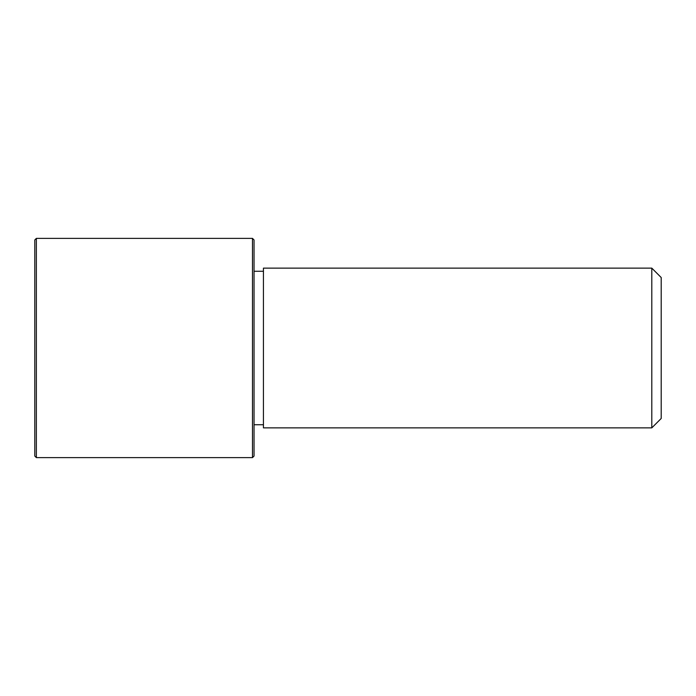 <?xml version="1.0" encoding="UTF-8"?>
<svg xmlns="http://www.w3.org/2000/svg" width="696" height="696" viewBox="0 0 696 696"><rect width="100%" height="100%" fill="white"/><g stroke="black" fill="none" stroke-linecap="round" stroke-linejoin="round"><path stroke-width="1.04" d="M263.436 427.866L263.436 268.134L651.804 268.134L651.804 427.866L263.436 427.866M651.804 427.866L661.2 418.47L661.2 277.53L651.804 268.134M252.474 457.62L254.04 456.054L254.04 239.946L252.474 238.38L36.366 238.38L36.366 457.62L252.474 457.62L252.474 238.38M36.366 457.62L34.8 456.054L34.8 239.946L36.366 238.38M263.436 424.734L254.04 424.734M263.436 271.266L254.04 271.266"/></g></svg>
